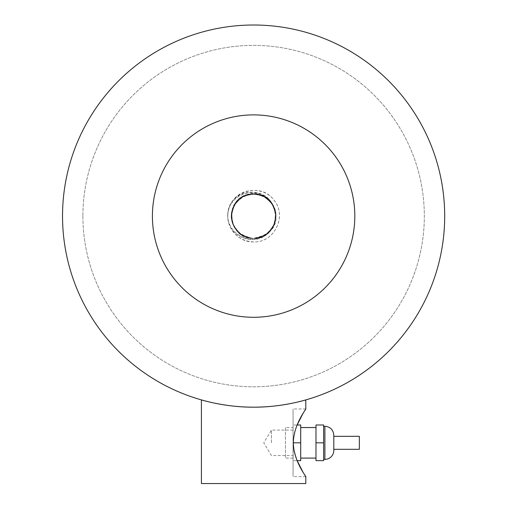 <?xml version="1.0" encoding="UTF-8"?>
<svg xmlns="http://www.w3.org/2000/svg" width="509" height="509" viewBox="0 0 509 509"><rect width="100%" height="100%" fill="white"/><g stroke="black" fill="none" stroke-linecap="round" stroke-linejoin="round"><path stroke-width="0.38" stroke-dasharray="2.54 1.91" d="M285.434 427.541L285.434 458.094L285.434 427.541L293.069 427.541L293.069 458.094L293.069 427.541M359.341 449.307L359.341 436.321M333.802 449.307L333.802 436.321L333.802 449.307M333.802 435.176L333.802 450.452M323.622 459.366L323.622 426.268L323.622 459.366M315.981 442.817L315.981 424.996L323.622 424.996L323.622 442.817L315.981 442.817L315.981 460.639L323.622 460.639L323.622 442.817M315.981 458.094L315.981 427.541L315.981 458.094M300.711 458.094L300.711 427.541L300.711 458.094M300.711 442.817L300.711 460.639L293.069 460.639L297.141 460.639L293.884 449.504L293.324 442.817L293.884 436.124L295.443 429.666L297.141 424.996L293.069 424.996L293.069 442.817L293.069 424.996L300.711 424.996L300.711 442.817L293.069 442.817L293.069 460.639L293.324 442.817M268.027 199.076A22.301 22.301 0 0 1 268.027 233.103C288.921 217.267 264.661 182.534 242.602 196.697C222.783 206.476 231.55 239.669 253.609 238.39C280.567 239.815 283.398 196.029 256.479 193.974C243.728 193.414 235.502 199.242 231.799 211.451C228.503 224.723 239.936 238.855 253.609 238.39L258.184 237.919L268.033 233.103L274.396 224.17L275.738 213.29L271.73 203.085L263.344 196.022L252.604 193.808L242.106 196.983L234.394 204.771L231.321 215.301L233.637 226.015L240.782 234.331L251.026 238.244L253.609 238.39C268.065 238.931 279.702 223.152 274.917 209.498C270.126 197.677 261.403 192.618 248.761 194.323C223.324 198.529 227.86 239.815 253.609 238.39L265.354 235.05L272.97 227.16L275.91 216.599L273.454 205.91L266.207 197.683L255.912 193.904L245.064 195.488L236.278 202.054L231.684 212.005L232.39 222.948L238.225 232.231L247.775 237.614L253.609 238.39L258.737 237.792L268.459 232.728L274.593 223.642L275.655 212.73L271.392 202.627L262.829 195.78L252.038 193.84L241.622 197.282L234.108 205.267L231.309 215.867L233.898 226.524L241.253 234.655L251.592 238.301L253.609 238.39C268.294 238.956 279.969 222.688 274.739 208.957C269.649 197.257 260.805 192.421 248.207 194.451C223.209 199.235 228.197 239.809 253.609 238.39L255.467 238.314L265.838 234.744L273.244 226.664L275.91 216.026L273.187 205.407L265.73 197.371L255.346 193.853L244.543 195.717L235.928 202.499L231.589 212.571L232.568 223.489L238.638 232.619L248.328 237.754L253.609 238.39L259.291 237.658L268.879 232.346L274.784 223.101L275.566 212.164L271.043 202.175L262.307 195.551L251.465 193.891L241.145 197.594L233.841 205.77L231.309 216.433L234.172 227.02L241.73 234.961L252.159 238.346L253.609 238.39L249.321 237.977L239.408 233.287L232.931 224.444L231.449 213.576L235.323 203.32L243.62 196.15L254.328 193.795L264.865 196.837L272.678 204.523L275.884 215.008L273.708 225.754L266.671 234.165L256.479 238.206L253.609 238.39C226.829 239.815 223.744 196.385 250.46 194.012C263.198 193.286 271.501 199.006 275.363 211.165C278.862 224.501 267.39 238.867 253.609 238.39C239.491 238.899 227.93 223.833 232.066 210.325C236.399 198.325 244.918 192.93 257.618 194.152C283.704 197.473 279.867 239.815 253.609 238.39L249.881 238.078L239.854 233.644L233.147 224.965L231.391 214.143L235.005 203.791L243.111 196.41L253.762 193.789L264.368 196.557L272.379 204.039L275.853 214.442L273.95 225.239L267.13 233.828L257.045 238.123L253.609 238.39C227.173 239.815 223.591 197.098 249.894 194.101C262.612 193.051 271.055 198.555 275.229 210.611C279.142 224.062 267.613 238.886 253.609 238.39C239.714 238.88 228.21 224.272 231.926 210.879C235.953 198.771 244.333 193.159 257.058 194.056C283.558 196.76 280.211 239.815 253.609 238.39L250.441 238.167L240.305 233.987L233.383 225.487L231.353 214.709L234.7 204.268L242.615 196.684L253.189 193.789L263.866 196.283L272.067 203.568L275.802 213.875L274.173 224.717L267.581 233.478L257.605 238.034L253.609 238.39C227.517 239.815 223.451 197.804 249.334 194.203C262.02 192.828 270.603 198.116 275.083 210.064C279.422 223.616 267.836 238.912 253.609 238.39C239.93 238.861 228.49 224.711 231.799 211.432C235.514 199.223 243.747 193.407 256.498 193.974C283.398 196.048 280.561 239.815 253.609 238.39L262.937 236.348A22.301 22.301 0 0 0 272.06 203.568C282.406 217.318 270.801 239.224 253.609 238.39C239.268 238.925 227.657 223.381 232.219 209.778C235.985 194.731 256.625 188.559 268.027 199.076C256.224 186.587 233.307 193.14 228.656 209.409C223.865 225.054 237.251 242.513 253.609 241.921L253.609 241.915C274.408 242.984 287.598 215.568 273.804 199.973C260.239 180.892 226.702 192.447 227.778 215.835A25.832 25.832 0 0 1 231.36 202.964C240.203 188.54 264.044 188.368 272.06 203.562A22.301 22.301 0 0 0 233.905 205.649A22.301 22.301 0 0 0 262.937 236.348C248.169 245.23 227.892 232.708 227.778 215.835M228.656 209.409A25.832 25.832 0 0 0 228.656 222.77C232.664 234.77 240.98 241.158 253.609 241.921C273.81 242.92 287.178 216.885 274.612 201.042C264.763 186.014 239.834 187.121 231.36 202.964M228.656 222.77C233.287 238.995 256.186 245.618 268.027 233.103M253.609 238.39C267.842 238.912 279.428 223.604 275.076 210.045C270.591 198.103 262.001 192.822 249.315 194.203C223.445 197.829 227.523 239.815 253.609 238.39M82.897 216.09A170.712 170.712 0 0 0 338.969 363.935A170.712 170.712 0 0 0 338.969 68.244A170.712 170.712 0 0 0 82.897 216.09A170.712 170.712 0 0 0 338.969 363.935A170.712 170.712 0 0 0 338.969 68.244A170.712 170.712 0 0 0 82.897 216.09M444.694 216.09A191.085 191.085 0 0 0 158.07 50.607A191.085 191.085 0 0 0 158.07 381.572A191.085 191.085 0 0 0 444.694 216.09M201.418 483.55L305.801 483.55M305.801 476.679L293.069 476.679L293.069 408.956L293.069 476.679M293.069 442.817L293.069 430.086L293.069 442.817M271.431 442.817L271.431 430.086L271.431 442.817M324.895 459.366L324.895 426.268M293.069 458.094L285.434 458.094M305.801 408.956L293.069 408.956M293.069 430.086L271.431 430.086L263.783 442.817L271.431 455.549L293.069 455.549"/><path stroke-width="0.76" d="M333.802 436.321L359.341 436.321L359.341 449.307L333.802 449.307M323.622 426.268L324.895 426.268C330.303 426.796 333.274 429.768 333.802 435.176L333.802 450.452A8.907 8.907 0 0 1 324.895 459.366L323.622 459.366M315.981 442.817L315.981 460.639L323.622 460.639L323.622 442.817L315.981 442.817L315.981 424.996L323.622 424.996L323.622 442.817M315.981 458.094L300.711 458.094M305.801 399.909C306.437 399.75 281.604 407.41 253.609 407.175C225.621 407.41 200.781 399.75 201.418 399.909C200.781 399.75 225.621 407.41 253.609 407.175C281.604 407.41 306.437 399.75 305.801 399.909L305.801 408.956C306.361 408.931 293.604 424.366 293.324 442.817C293.604 461.262 306.361 476.698 305.801 476.679L303.008 472.193L297.141 460.639L300.711 460.639L300.711 442.817L293.324 442.817M305.801 408.956L303.008 413.442L297.141 424.996L300.711 424.996L300.711 442.817M444.694 216.09A191.085 191.085 0 0 0 158.07 50.607A191.085 191.085 0 0 0 158.07 381.572A191.085 191.085 0 0 0 444.694 216.09M305.801 476.679L305.801 483.55L201.418 483.55L201.418 399.909M354.811 216.09A101.202 101.202 0 0 1 203.008 303.733A101.202 101.202 0 0 1 203.008 128.446A101.202 101.202 0 0 1 354.811 216.09A101.202 101.202 0 0 1 203.008 303.733A101.202 101.202 0 0 1 203.008 128.446A101.202 101.202 0 0 1 354.811 216.09M324.895 426.268L324.895 459.366M300.711 427.541L315.981 427.541"/></g></svg>
